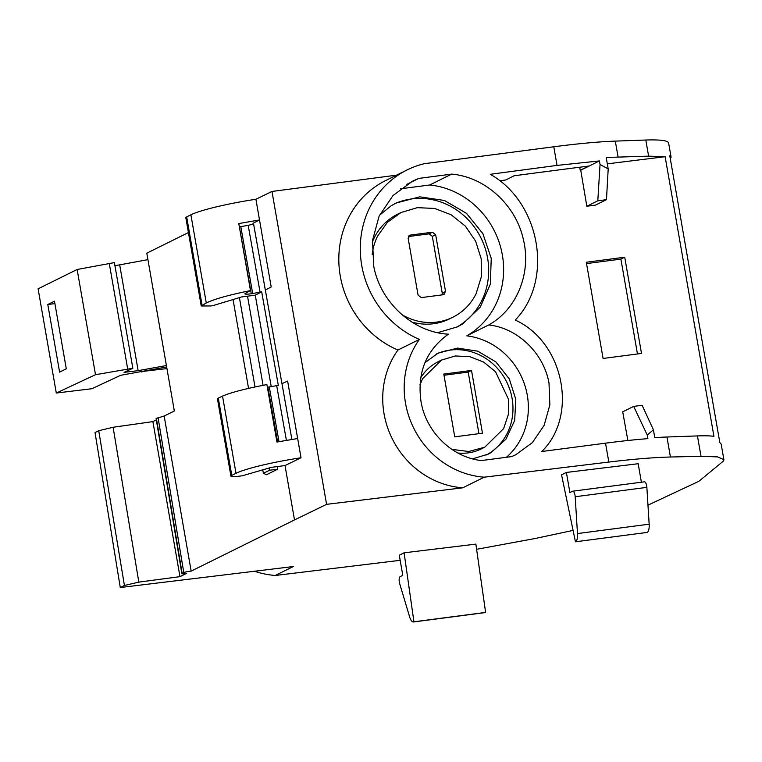 <?xml version="1.0" encoding="UTF-8"?>
<svg xmlns="http://www.w3.org/2000/svg" width="762" height="762" viewBox="0 0 762 762"><rect width="100%" height="100%" fill="white"/><g stroke="black" fill="none" stroke-linecap="round" stroke-linejoin="round"><path stroke-width="1.14" d="M254.47 571.243A94.25 87.525 63.7 0 0 275.234 575.481L400.174 560.318M230.934 476.126L217.437 398.812L218.284 398.097L231.781 475.383A14.668 1.648 -9.9 0 0 230.934 476.126A14.668 1.648 -9.9 0 0 240.192 476.069A14.668 1.648 -9.9 0 0 242.097 475.802A14.668 1.648 -9.9 0 0 242.364 475.764L271.396 467.344L285.017 465.563L294.503 519.932L191.157 571.119A4.896 0.562 170.6 0 0 183.794 572.595L182.137 573.415A4.896 0.562 170.6 0 0 181.861 573.672A4.896 0.562 170.6 0 0 186.385 573.491L179.984 576.653L138.827 582.12L124.425 585.473L120.272 587.531L293.313 566.537L275.234 575.481M201.235 305.981L206.283 302.99C214.332 299.056 229.067 294.923 250.498 290.598L245.345 293.351A9.792 1.181 169.9 0 0 244.897 293.808A9.792 1.181 169.9 0 0 251.289 293.789L261.69 291.865L255.28 295.161L241.659 296.942L212.684 305.695A14.668 1.648 -9.9 0 1 210.826 305.953L201.235 305.981L185.823 217.637A14.668 1.648 -9.9 0 1 186.661 216.894L190.891 214.798A58.693 6.591 -9.9 0 1 255.899 199.273L271.977 191.453L396.535 175.165M701.002 456.286L670.436 457.019C653.644 457.448 633.098 459.124 608.819 462.058L484.261 477.174L462.801 487.804A85.782 79.658 63.7 0 1 391.439 437.102A85.782 79.658 63.7 0 1 397.935 350.044A93.869 87.173 63.7 0 1 339.061 266.224A93.869 87.173 63.7 0 1 385.677 180.546L407.137 169.916A93.869 87.173 63.7 0 1 424.253 163.716L553.793 146.78A146.723 16.488 -9.9 0 1 615.305 141.113L645.805 140.027A97.812 10.992 -9.9 0 1 668.636 143.085L671.093 157.162L669.788 155.8L719.833 442.579L721.166 444.036L723.9 459.705L717.671 456.905L701.002 456.286L697.44 435.921A97.812 10.992 -9.9 0 1 713.927 436.302L665.131 156.696L648.614 156.143L606.209 157.477L608.2 168.916L600.037 164.459L599.437 160.934L557.041 165.402L490.29 174.298C540.572 202.692 553.879 280.349 515.245 320.05C563.813 342.119 578.644 415.69 541.744 451.514L605.523 443.17A146.723 16.488 -9.9 0 1 647.91 438.636L647.262 435.045L653.415 429.806L654.739 437.636A146.723 16.488 -9.9 0 1 666.95 437.007L697.44 435.921M166.573 366.979L120.644 375.295L91.897 388.725L56.293 393.04L38.1 288.827L77.133 269.491L114.395 262.604L132.836 368.256L124.063 372.361L138.151 370.646L166.411 365.541M114.938 265.719L147.933 259.642M188.424 232.553L146.799 253.175L174.346 410.985L164.163 416.033L191.157 571.119M573.081 530.409L534.905 538.553L476.612 549.297M723.9 459.705L723.605 460.915L698.84 481.327L647.967 505.139M462.801 487.804L326.584 504.339L294.494 519.941M566.376 472.44L569.89 492.566L572.548 491.252A4.896 1.734 82.5 0 1 572.738 491.195A4.896 1.734 82.5 0 1 575.186 496.738L577.482 533.562A9.782 3.458 82.5 0 1 575.443 541.801L561.556 474.821L566.376 472.44L638.165 463.725L641.394 482.213M485.613 612.419L475.869 544.116L404.098 552.812L399.278 555.203L402.298 572.462A2.934 1.038 82.5 0 1 401.822 575.815L400.136 576.644A4.896 1.734 82.5 0 0 399.679 583.663L409.575 616.725A9.782 3.458 82.5 0 0 413.433 621.973L485.108 612.6A9.782 3.458 82.5 0 0 485.613 612.419L413.937 621.792A9.782 3.458 82.5 0 1 413.433 621.973M120.272 587.531L95.031 432.54L98.727 430.711L113.109 427.263L152.886 421.615L156.324 419.91M141.275 371.561L166.945 368.598M250.488 290.598L238.792 223.571L259.509 219.951L255.908 199.273M271.977 191.453L326.584 504.339M239.363 226.876L248.183 225.352C252.47 224.304 254.222 223.542 253.432 223.085L291.884 439.426M276.939 442.027L297.647 438.531L287.626 381.086L301.019 457.772L285.017 465.563M397.935 350.044L419.395 339.414A93.869 87.173 63.7 0 1 360.521 255.594A93.869 87.173 63.7 0 1 407.137 169.916M484.261 477.174A85.782 79.658 -116.3 0 1 412.899 426.472A85.782 79.658 -116.3 0 1 419.395 339.414M549.011 383.115C543.725 353.139 517.569 327.927 488.699 324.974C516.827 309.448 531.59 273.12 523.399 239.649C515.998 205.13 485.127 176.917 451.675 174.107L418.767 178.413L412.671 181.089L392.992 195.548L379.124 216.075L372.485 240.554L373.771 266.424C380.581 302.695 413.404 332.48 448.408 334.166C425.872 350.377 416.776 373.123 421.138 402.412L421.891 405.87C428.396 434.388 453.723 457.657 481.403 460.553L511.712 456.59L515.779 454.762L532.352 442.627L544.106 425.415L549.859 404.889L549.011 383.115M670.341 158.982L671.093 157.153M141.341 371.951L153.114 369.418M56.293 393.04L95.498 374.704L132.836 368.256M77.133 269.491L95.498 374.704M66.294 368.798L54.493 301.19L47.796 304.514L59.598 372.113L66.294 368.798M109.242 263.281L127.673 368.884M119.72 265.1L138.151 370.646M266.462 474.745L277.711 469.173L269.548 470.24L263.366 473.297L266.462 474.745M247.517 296.18L263.08 385.315M277.254 466.573L277.711 469.173M233.105 299.876L248.555 388.401M262.823 470.144L263.366 473.297M239.43 297.704L255.013 386.963M269.167 468.068L269.548 470.24M579.692 167.221L580.225 170.259L588.683 166.078A15718.841 14597.596 63.7 0 0 514.064 175.793L505.825 179.956A15718.85 14597.605 63.7 0 0 499.605 180.785M653.415 429.806L642.128 405.289L633.679 406.394L622.706 411.832L627.878 440.503M607.314 163.849L665.131 156.696M580.225 170.259A15748.454 14625.104 63.7 0 1 580.749 170.193L586.826 206.245L595.493 205.102L606.466 199.673L608.2 168.916M586.302 262.242L603.094 358.464L641.509 353.435L624.716 257.223L586.302 262.242M181.861 573.672L156.086 418.481L164.163 416.033M179.984 576.653L152.886 421.615M138.827 582.12L113.109 427.263M124.425 585.473L98.727 430.711M644.223 481.879A4.896 1.734 82.5 0 1 644.423 481.822A4.896 1.734 82.5 0 1 646.862 487.366L649.157 524.189A9.782 3.458 82.5 0 1 647.119 532.428L575.443 541.801M404.098 552.812L413.937 621.792M253.432 223.085L259.509 219.951L271.205 286.979L265.319 289.998M267.376 387.277L278.32 385.362L261.69 291.865M276.93 442.036L266.91 384.581C245.44 388.706 230.648 392.544 222.533 396.107L218.284 398.097M231.781 475.383L236.001 473.297A58.693 6.591 -9.9 0 1 301.019 457.772M580.749 170.193L599.437 160.934M506.397 457.286A69.18 64.246 63.7 0 0 527.066 393.992A69.18 64.246 63.7 0 0 466.754 335.842L488.699 324.974M406.841 184.328L418.767 178.413M466.754 335.842A81.41 75.6 63.7 0 0 501.453 250.517A81.41 75.6 63.7 0 0 429.73 184.985L451.675 174.107M429.73 184.985L400.421 188.814M606.466 199.673L597.799 200.806L600.037 164.468M597.799 200.806L586.826 206.245M47.796 304.514L54.912 303.581M633.679 406.394L647.262 435.045M624.716 257.223L620.906 259.109L586.54 263.595M637.47 353.968L620.906 259.109M472.554 458.848L488.156 454.152L491.052 452.599L505.997 439.112L514.674 420.443L515.807 399.317L509.235 378.819L495.919 361.95L477.812 351.187L457.552 348.091L438.112 353.12L424.92 362.683M437.664 332.661L457.524 326.822L462.61 323.983L480.317 307.096L490.337 284.14L491.242 258.423L482.898 233.648L466.496 213.35L444.408 200.463L419.786 196.844L396.183 202.987L391.097 205.826L379.505 215.246M486.48 454.943L487.737 454.238A56.378 52.359 63.7 0 0 506.378 381.352A56.378 52.359 63.7 0 0 436.464 353.968M455.847 327.612A69.094 64.16 63.7 0 0 459.286 325.622A69.094 64.16 63.7 0 0 480.05 236.163A69.094 64.16 63.7 0 0 394.535 203.835M457.876 453.009A48.635 45.168 63.7 0 0 481.393 448.866L484.718 447.218L503.634 428.606L508.34 414.509L508.492 399.326L495.538 371.742L483.737 362.121L469.868 356.683L455.305 355.968L441.541 360.055L422.624 378.666L419.938 384.858M441.541 360.055L438.226 361.693A48.635 45.168 63.7 0 0 420.672 377.895M402.041 314.744A58.417 54.254 63.7 0 0 452.78 317.259A58.417 54.254 63.7 0 0 476.107 293.722L481.336 276.806L481.193 258.718L475.669 241.23L465.325 226.095L451.171 214.789L434.616 208.436L417.3 207.664L400.926 212.56L397.602 214.198A58.417 54.254 63.7 0 0 374.285 237.734A58.417 54.254 63.7 0 0 372.323 242.164M411.899 322.059A58.417 54.254 63.7 0 0 449.466 318.897L452.78 317.259M451.895 449.38L468.678 451.514L484.718 447.218M400.926 212.56L387.41 222.314L377.6 236.087A58.417 54.254 63.7 0 0 372.18 254.441M482.47 433.207L471.516 370.437L443.789 374.066L454.743 436.836L482.47 433.207M445.551 291.494L443.332 294.723L421.281 297.609L418.062 295.094L408.156 238.315L410.375 235.087L432.416 232.2L435.645 234.715L445.551 291.494L442.236 293.141L442.008 294.904M444.122 294.484L443.332 294.723M409.575 235.325L408.899 235.82M478.936 433.664L468.192 372.085L471.516 370.437M468.192 372.085L443.998 375.247M408.375 236.553L429.101 233.848L432.321 236.363L442.236 293.141M704.183 352.92L712.46 400.345M206.283 302.99L190.891 214.798M281.978 383.677L287.626 381.086M557.041 165.402L553.793 146.78M605.523 443.17L608.819 462.058M618.077 156.972L615.305 141.113M645.805 140.027L648.614 156.143M255.27 295.17L271.253 386.753M202.073 305.2L186.661 216.894M670.436 457.019L666.95 437.007M158.02 417.424L183.794 572.595M156.372 418.243L182.137 573.415M276.701 385.743L286.398 440.331M248.183 225.352L260.08 292.275M236.001 473.297L222.533 396.107M575.186 496.738L646.862 487.366M649.157 524.189L577.482 533.562M240.811 226.685L252.708 293.608M239.401 226.876L251.289 293.789M269.31 387.029L279.016 441.646M267.9 387.21L277.616 441.903M429.101 233.848L432.416 232.2M432.321 236.363L435.645 234.715M572.738 491.195L644.423 481.822"/></g></svg>
